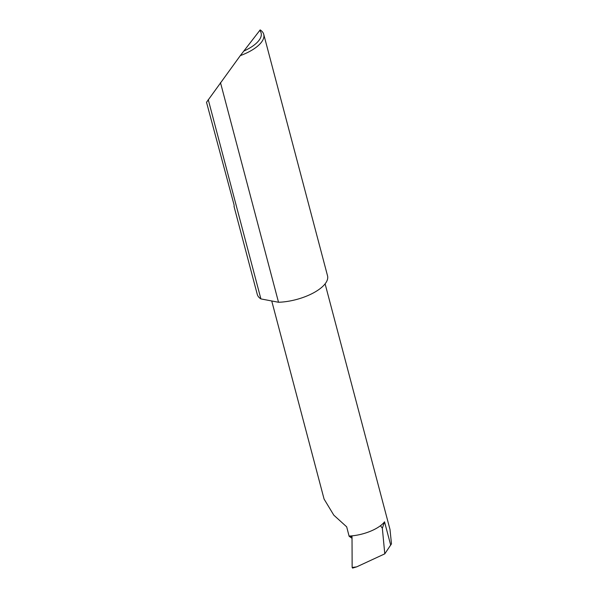<?xml version="1.0" encoding="UTF-8"?>
<svg xmlns="http://www.w3.org/2000/svg" width="598" height="598" viewBox="0 0 598 598"><rect width="100%" height="100%" fill="white"/><g stroke="black" fill="none" stroke-linecap="round" stroke-linejoin="round"><path stroke-width="0.9" d="M271.739 300.973L324.079 499.068L333.819 515.177L346.683 526.838L349.135 536.301L352.013 536.608L352.147 567.487L352.715 567.965L352.147 567.487L356.685 566.859L384.783 553.845L391.481 543.859L390.001 529.484L325.103 283.856M240.291 55.636L260.182 29.9A36.343 14.957 165.2 0 1 263.748 34.378A36.343 14.957 165.2 0 1 240.291 55.636L206.519 102.295L234.012 204.703M234.169 206.609L234.087 205.062M208.246 99.627L260.9 298.91A36.343 14.957 165.2 0 1 257.267 294.388L234.027 206.43M263.748 34.378L327.54 275.828A36.343 14.957 165.2 0 1 279.169 302.237A36.343 14.957 165.2 0 1 278.519 302.259L220.475 82.584M349.135 536.301L352.02 538.275M382.346 528.258L380.507 525.687A27.979 11.512 -14.8 0 0 384.536 521.822L382.346 528.258L384.783 553.845M260.9 298.91L278.519 302.259M243.7 51.122A34.161 14.06 -14.8 0 0 259.696 30.416M349.112 536.047A27.979 11.512 -14.8 0 0 380.507 525.687M384.536 521.822L390.703 545.144M352.536 568.1L356.423 566.934"/></g></svg>
